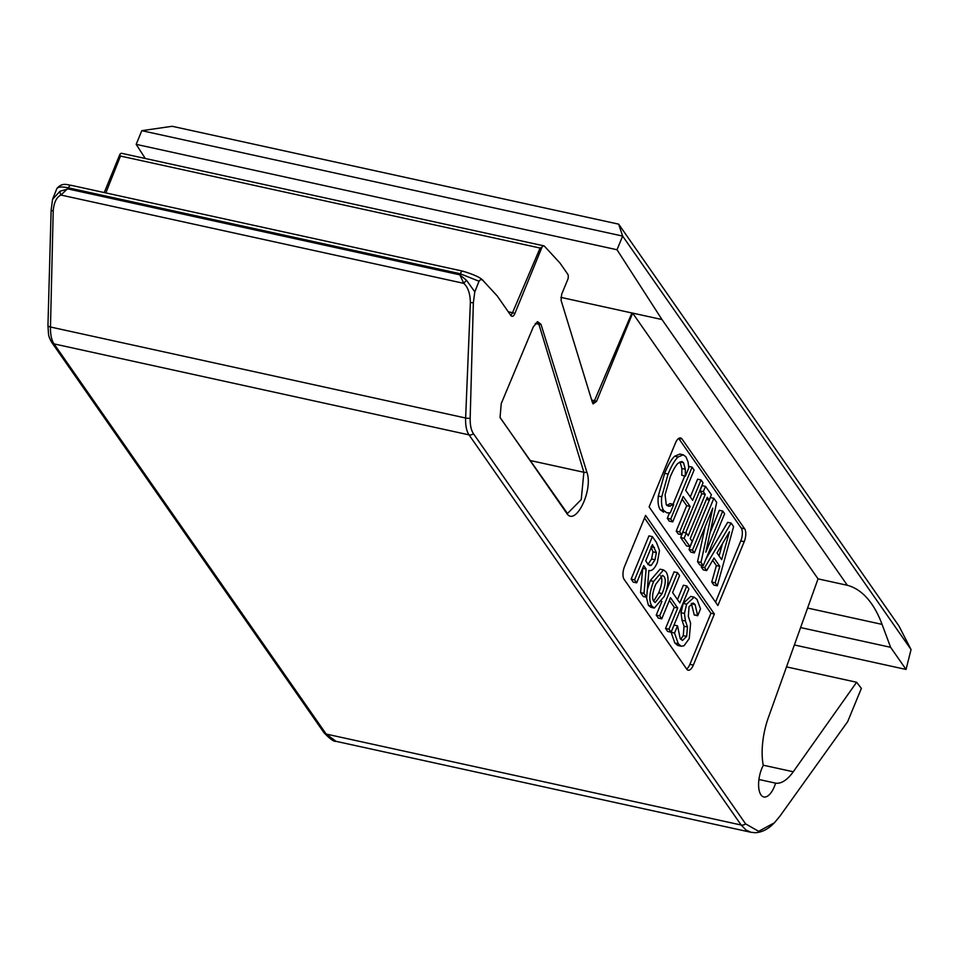 <?xml version="1.0" encoding="UTF-8"?>
<svg xmlns="http://www.w3.org/2000/svg" width="959" height="959" viewBox="0 0 959 959"><rect width="100%" height="100%" fill="white"/><g stroke="black" fill="none" stroke-linecap="round" stroke-linejoin="round"><path stroke-width="1.44" d="M592.602 403.08L594.496 400.682A4.891 1.618 23.1 0 1 596.558 401.353L593.118 403.895L592.506 402.792L561.063 300.275L561.674 294.221L567.956 279.069A4.687 2.05 102.4 0 0 567.728 274.154L559.936 262.994L544.436 246.199A4.687 2.05 102.4 0 0 543.897 245.864A4.687 2.05 102.4 0 0 541.991 247.182L540.109 248.045L120.486 156.053L119.767 154.627A4.687 2.05 -77.6 0 1 121.673 153.32L543.897 245.864M71.625 185.638A4.891 2.134 102.4 0 0 71.062 185.291C67.765 185.123 62.263 181.91 56.833 188.623L56.797 188.707C57.912 186.789 61.808 186.502 68.473 187.856L60.956 195.049A4.891 2.733 -116.3 0 1 60.033 191.225L52.577 199.304L51.127 210.189L47.95 325.64L48.489 333.744M56.797 188.707L52.961 198.333M119.767 154.627L104.243 192.567M697.684 615.738L695.095 604.554L693.117 602.971L689.053 606.699L688.322 616.361L690.612 623.242L689.233 638.61L684.019 645.743L681.238 646.234L678.313 643.801L674.549 633.048L677.522 625.831L680.207 638.598L682.472 640.48L686.68 636.404L687.471 627.006L685.445 620.976L684.426 613.436L680.998 612.693L683.192 603.415L690.708 596.39L694.148 597.145L697.001 599.375L700.514 608.869L697.684 615.738L694.256 614.983L691.343 603.379M684.426 613.436L686.632 604.17L694.148 597.145M685.445 620.976L682.017 620.233L680.998 612.693M680.758 639.305L683.252 635.649L684.043 626.251L682.017 620.233M677.522 625.831L674.081 625.076L671.108 632.293L674.549 633.048M681.238 646.234L677.809 645.479L674.872 643.045L671.108 632.293M697.541 615.51L694.1 614.767M653.798 601.401C651.724 598.344 652.36 592.65 655.704 584.355L662.561 575.376L664.048 576.539C666.169 579.476 665.522 585.158 662.13 593.561L655.249 602.54L653.798 601.401M654.362 608.042L651.868 606.1C648.644 600.802 649.243 592.578 653.654 581.418L663.508 569.922L665.99 571.84C669.214 576.91 668.615 585.122 664.179 596.498L654.362 608.042L650.933 607.299L648.428 605.345L646.39 597.205M653.678 601.221L658.689 592.818C662.094 584.403 662.729 578.721 660.619 575.784M647.349 589.521L650.226 580.663L660.08 569.178L663.508 569.922M704.649 567.692L731.13 523.087L733.599 526.635L717.296 585.829L715.186 582.808L719.813 566.349L714.023 558.042L706.675 570.605L704.649 567.692L701.221 566.949L702.12 565.414M717.008 552.971L729.463 531.73L721.671 559.648L717.008 552.971M717.296 585.829L713.856 585.074L711.758 582.053L716.373 565.594L712.693 560.32M715.186 582.808L711.758 582.053M719.813 566.349L716.373 565.594M706.675 570.605L703.247 569.862L701.221 566.949M719.07 555.908L722.499 543.597M706.076 558.749L727.689 522.331L731.13 523.087M722.75 511.063L724.62 513.76L703.235 565.666L700.981 562.442L712.777 508.138L694.328 552.899L690.888 552.144L689.018 549.447L710.403 497.541L713.844 498.296L716.697 502.396L705.812 552.156L722.75 511.063L719.31 510.308L710.044 532.784M694.328 552.899L692.446 550.202L689.018 549.447M700.981 562.442L697.553 561.686L705.177 526.587M703.235 565.666L699.794 564.911L697.553 561.686M692.446 550.202L713.844 498.296M689.977 546.654L684.127 538.275L686.308 532.976L688.226 535.733L705.261 494.424L703.331 491.667L705.512 486.369L711.362 494.748L709.181 500.047L707.263 497.289L690.228 538.598L692.158 541.356L689.977 546.654L686.536 545.899L680.686 537.519L682.868 532.221L686.308 532.976M703.331 491.667L699.902 490.912L702.084 485.614L705.512 486.369M709.181 500.047L706.375 499.435M684.127 538.275L680.686 537.519M685.685 532.832L701.82 493.669L699.902 490.912M705.261 494.424L701.82 493.669M672.715 521.912L670.713 519.047L692.11 467.141L694.112 470.006L685.721 490.373L692.65 500.31L701.041 479.944L703.043 482.821L681.645 534.726L679.643 531.849L690.12 506.448L683.192 496.51L672.715 521.912L669.286 521.157L667.284 518.292L669.49 512.921M670.713 519.047L667.284 518.292M690.12 506.448L686.692 505.693L682.101 499.136M679.643 531.849L676.215 531.106L686.692 505.693M681.645 534.726L678.217 533.971L676.215 531.106M701.041 479.944L697.613 479.2L690.3 496.93M692.11 467.141L688.694 466.386M673.062 504.254L684.678 476.072M663.784 510.584C661.77 507.707 661.087 503.115 661.734 496.798L668.087 474.07C671.636 465.535 674.98 459.841 678.121 456.987L683.264 454.806L685.973 456.868L688.059 461.998L688.814 467.896L685.373 476.227L685.313 469.239L683.515 462.706L681.873 461.507L677.977 463.281C675.592 465.678 672.99 470.27 670.173 477.043L665.09 494.724L666.241 504.602L668.495 506.268L673.686 504.578L670.293 512.825L666.901 512.861L663.784 510.584L660.343 509.828C658.342 506.951 657.658 502.36 658.294 496.055L664.659 473.314C668.195 464.779 671.54 459.085 674.68 456.232L679.835 454.051L683.264 454.806M685.373 476.227L681.777 475.232L681.885 468.495L679.967 461.806M666.781 505.465L670.101 503.607L673.542 504.362M663.64 512.142L660.343 509.828M685.206 475.988L681.777 475.232M656.388 552.612L655.009 559.78L651.317 565.307L649.926 565.618L647.553 563.484L645.731 560.859L652.42 544.604L656.388 552.612L652.947 551.869L651.065 546.822M646.714 597.277L644.004 593.393L646.138 569.083L643.753 565.654L636.656 582.856L633.228 582.101L631.142 579.104L648.955 535.877L652.384 536.632L656.436 542.434L659.492 550.43L657.371 562.442C654.673 568.675 651.844 571.348 648.883 570.461L646.714 597.277L643.285 596.522L640.576 592.638L642.662 568.279M636.656 582.856L634.57 579.859L631.142 579.104M646.138 569.083L642.71 568.327M644.004 593.393L640.576 592.638M651.317 565.307L648.56 564.695M647.888 564.551L651.569 559.037L652.947 551.869M634.57 579.859L652.384 536.632M671.072 632.197L668.986 629.2L677.713 608.042L670.485 597.685L661.77 618.843L659.684 615.858L677.498 572.631L679.583 575.616L672.595 592.578L679.823 602.935L686.8 585.973L688.898 588.97L671.072 632.197L667.644 631.442L665.558 628.445L674.273 607.287L669.406 600.31M659.684 615.858L656.244 615.103L661.89 601.413M666.121 591.128L674.057 571.876L677.498 572.631M677.462 599.555L683.371 585.218L686.8 585.973M668.986 629.2L665.558 628.445M677.713 608.042L674.273 607.287M661.77 618.843L658.33 618.099L656.244 615.103M686.62 668.974A9.782 4.28 102.4 0 0 689.905 664.323L710.955 613.269L644.52 518.028M715.546 602.132L740.768 540.936A9.782 4.28 102.4 0 0 741.187 528.001L678.696 438.419M744.196 541.691L717.895 605.513L649.111 506.891L675.412 443.082A9.782 4.28 -77.6 0 1 680.602 437.963A9.782 4.28 -77.6 0 1 682.017 438.994L744.616 528.745A9.782 4.28 -77.6 0 1 744.196 541.691L740.768 540.936M624.141 579.404A9.782 4.28 -77.6 0 1 624.561 566.457L645.599 515.403L714.383 614.012L693.345 665.078A9.782 4.28 -77.6 0 1 688.166 670.197A9.782 4.28 -77.6 0 1 686.752 669.154L624.141 579.404M714.383 614.012L710.955 613.269M596.558 401.353L632.688 313.149L818.039 578.864L768.423 717.428A48.885 21.386 102.4 0 0 763.256 765.438A19.899 8.715 102.4 0 0 758.593 785.205A19.899 8.715 102.4 0 0 763.844 796.977A19.899 8.715 102.4 0 0 775.615 783.155A48.885 21.386 102.4 0 0 793.261 771.767L856.615 682.257L861.374 688.382L847.672 721.636L779.919 816.169L774.393 822.798L758.641 831.321L745.587 823.853L473.446 433.696C471.133 430.255 470.042 425.089 470.174 418.196L473.35 302.732L474.801 291.848L479.021 281.251C480.411 279.153 481.909 279.093 483.492 281.071L497.218 295.935L511.111 315.859C512.55 316.902 513.808 316.122 514.875 313.497L541.991 247.182M540.984 324.298L537.603 321.661L533.276 326.971L501.233 403.619L500.059 417.405L566.553 513.053C575.136 527.546 593.585 490.349 586.872 472.152L540.984 324.298A4.891 3.488 -16.9 0 1 538.886 324.238L537.196 321.828M500.238 417.812A4.891 4.076 145.1 0 1 500.322 417.932L567.476 513.497L581.238 499.579L583.875 472.272A4.891 3.488 -16.9 0 0 586.872 472.152M560.883 297.374L632.688 313.149M856.615 682.257L786.524 666.889M758.929 779.487L775.615 783.155M618.663 224.154L898.883 625.891L911.05 649.555L622.643 236.082L618.663 224.154L172.176 126.288L141.812 130.676L622.643 236.082L617.009 249.748L136.178 144.353L141.812 130.676M794.364 644.963L906.039 669.442L911.05 649.555M906.039 669.442L890.599 647.301L882.064 624.381A177.966 77.883 102.4 0 0 847.336 585.29L661.974 319.539L617.009 249.748M800.597 627.57L890.599 647.301M591.667 400.059L594.496 400.682L631.921 312.946L661.974 319.539M818.039 578.864L847.336 585.29M145.288 158.487L136.178 144.353M514.875 313.497A4.891 1.618 -156.9 0 0 512.526 312.706A4.891 2.182 -76.1 0 1 510.608 315.127M462.849 271.169A4.891 2.134 102.4 0 0 460.296 273.747L479.021 281.251M466.542 280.34A4.891 0.803 134 0 0 463.76 283.349L459.829 274.825L466.542 280.34L474.801 291.848M470.174 418.196A4.891 1.738 -177.6 0 1 465.63 418.016L50.479 327.007L53.213 210.992C53.92 202.445 56.497 197.134 60.956 195.049L463.76 283.349C467.932 287.065 470.138 293.418 470.378 302.433L465.63 418.016A29.321 12.947 103 0 0 469.023 434.871L741.163 825.028L746.09 830.086L751.113 832.316L335.926 741.307M745.587 823.853A4.891 4.076 145.1 0 1 741.163 825.028L326.18 734.055L336.022 741.331M47.95 325.64A4.891 1.69 -178.7 0 0 50.479 327.007A29.321 12.719 101.7 0 0 54.028 343.897L326.18 734.055A4.891 4.076 145.1 0 1 323.914 732.604C329.884 738.921 333.936 741.834 336.046 741.331M71.026 185.291A4.891 2.134 102.4 0 0 68.473 187.856L460.296 273.747L459.829 274.825L68.041 188.947L60.033 191.225M686.632 604.17L683.192 603.415M687.471 627.006L684.043 626.251M686.68 636.404L683.252 635.649M678.313 643.801L674.872 643.045M695.095 604.554L691.667 603.798M651.868 606.1L648.428 605.345M662.13 593.561L658.689 592.818M653.654 581.418L650.226 580.663M685.313 469.239L681.885 468.495M683.515 462.706L680.075 461.962M670.221 506.22L667.044 505.525M661.734 496.798L658.294 496.055M668.087 474.07L664.659 473.314M678.121 456.987L674.68 456.232M654.494 547.577L651.473 546.906M655.009 559.78L651.569 559.037M744.616 528.745L741.187 528.001M682.017 438.994L678.876 438.311M693.345 665.078L689.905 664.323M566.194 512.37A4.891 4.076 145.1 0 1 566.553 513.053M500.346 417.968A4.891 4.076 145.1 0 1 500.694 418.639M529.991 460.464L583.875 472.272L538.886 324.238L535.29 323.447M763.208 765.186L793.261 771.767M120.486 156.053L105.826 192.915M508.27 311.771L512.526 312.706L540.109 248.045M463.449 271.529A4.891 2.134 102.4 0 0 462.885 271.181C474.609 274.73 481.454 278.002 483.42 280.987L497.182 295.887M473.35 302.732A4.891 1.738 -177.6 0 1 470.378 302.433M473.446 433.696A4.891 4.076 145.1 0 1 469.023 434.871L54.028 343.897A4.891 4.076 145.1 0 1 51.774 342.447L323.914 732.604M53.213 210.992A4.891 1.69 -178.7 0 1 51.127 210.189M882.064 624.381L807.586 608.054M71.062 185.291L462.885 271.181M774.393 822.798C768.351 829.079 761.961 832.388 755.236 832.712L751.113 832.316M48.501 333.792C48.597 335.926 49.688 338.815 51.774 342.435M55.442 192.124L52.661 199.088"/></g></svg>
